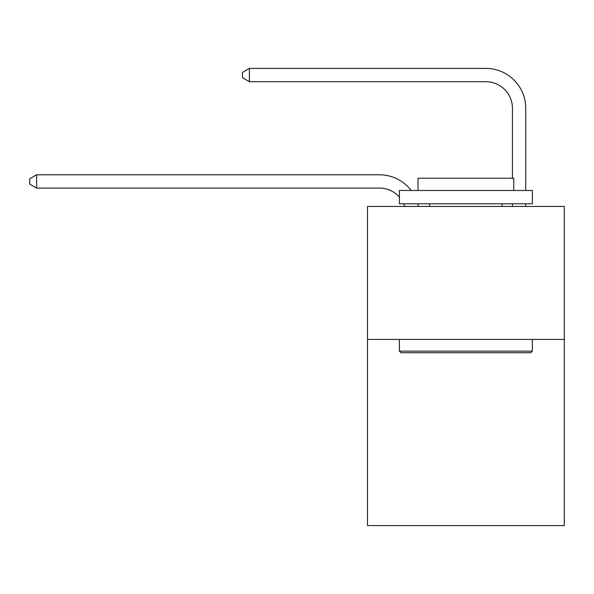 <?xml version="1.0" encoding="UTF-8"?>
<svg xmlns="http://www.w3.org/2000/svg" width="594" height="594" viewBox="0 0 594 594"><rect width="100%" height="100%" fill="white"/><g stroke="black" fill="none" stroke-linecap="round" stroke-linejoin="round"><path stroke-width="0.89" d="M564.3 339.419L564.3 525.601L367.486 525.601L367.486 206.437L564.3 206.437L564.3 339.419L367.486 339.419M404.737 206.437A26.596 26.596 -37.4 0 0 403.712 203.779A26.596 26.596 -33 0 1 404.737 206.437M379.447 188.083A26.596 26.596 -33 0 1 399.398 197.089A26.596 26.596 -37.4 0 0 379.447 188.083L36.613 188.083L29.7 184.095L29.7 178.779L36.613 174.785L379.447 174.785A39.895 39.895 147 0 1 411.167 190.481M512.436 178.245L512.436 108.294A26.596 26.596 142.6 0 0 485.84 81.697L249.391 81.697L242.478 77.71L242.478 72.386L249.391 68.399L485.84 68.399A39.895 39.895 43.9 0 1 525.735 108.294L525.735 190.481M400.995 352.717L399.398 351.128L532.38 351.128L530.791 352.717L400.995 352.717M532.38 190.481L532.38 203.779L399.398 203.779L399.398 190.481L532.38 190.481M418.02 190.481L418.02 178.245L513.765 178.245L513.765 190.481M532.38 339.419L532.38 351.128M399.398 339.419L399.398 351.128M502.064 203.779L502.064 206.437M429.722 203.779L429.722 206.437M36.613 188.083L36.613 174.785L379.447 174.785M512.436 108.294A26.596 26.596 -136.1 0 0 485.84 81.697A26.596 26.596 -136.1 0 1 512.436 108.294A26.596 26.596 -136.1 0 0 485.84 81.697A26.596 26.596 -136.1 0 1 512.436 108.294A26.596 26.596 -136.1 0 0 485.84 81.697A26.596 26.596 -136.1 0 1 512.436 108.294A26.596 26.596 -136.1 0 0 485.84 81.697A26.596 26.596 -136.1 0 1 512.436 108.294A26.596 26.596 -136.1 0 0 485.84 81.697A26.596 26.596 -136.1 0 1 512.436 108.294A26.596 26.596 -136.1 0 0 485.84 81.697A26.596 26.596 -136.1 0 1 512.436 108.294A26.596 26.596 -136.1 0 0 485.84 81.697A26.596 26.596 -136.1 0 1 512.436 108.294M249.391 81.697L249.391 68.399L485.84 68.399M417.827 203.779A39.895 39.895 147 0 1 418.488 206.437M525.735 203.779L525.735 206.437M512.436 206.437L512.436 203.779"/></g></svg>

